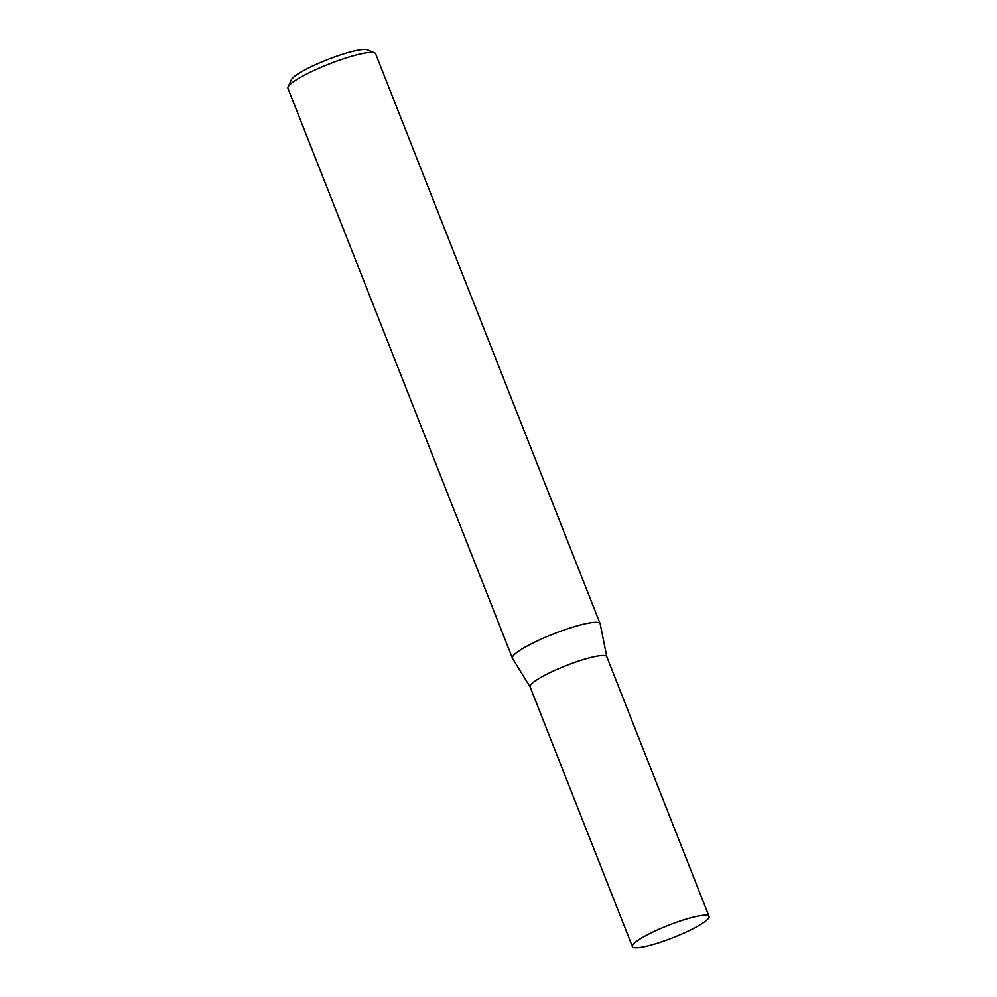 <?xml version="1.0" encoding="UTF-8"?>
<svg xmlns="http://www.w3.org/2000/svg" width="997" height="997" viewBox="0 0 997 997"><rect width="100%" height="100%" fill="white"/><g stroke="black" fill="none" stroke-linecap="round" stroke-linejoin="round"><path stroke-width="1.5" d="M709.054 916.38L606.762 656.687A41.201 6.593 158.5 0 0 575.356 662.182A41.201 6.593 158.5 0 0 530.092 686.883L632.385 946.577A41.201 6.593 158.5 0 0 663.79 941.081A41.201 6.593 158.5 0 0 709.054 916.38A41.201 6.593 158.5 0 0 677.648 921.876A41.201 6.593 158.5 0 0 632.385 946.577M606.799 656.774L600.182 623.873A47.121 7.54 158.5 0 0 600.119 623.673A47.121 7.54 158.5 0 0 564.202 629.954A47.121 7.54 158.5 0 0 512.433 658.207A47.121 7.54 158.5 0 0 512.533 658.406L530.13 686.97M288.071 86.951L291.274 79.847A41.475 6.63 -21.5 0 1 336.724 56.181A41.475 6.63 -21.5 0 1 367.419 49.85L374.61 52.866A47.121 7.54 158.5 0 0 339.715 60.057A47.121 7.54 158.5 0 0 288.071 86.951A47.121 7.54 158.5 0 0 287.946 88.309L512.433 658.207M600.119 623.673L375.632 53.776A47.121 7.54 158.5 0 0 374.61 52.866"/></g></svg>
